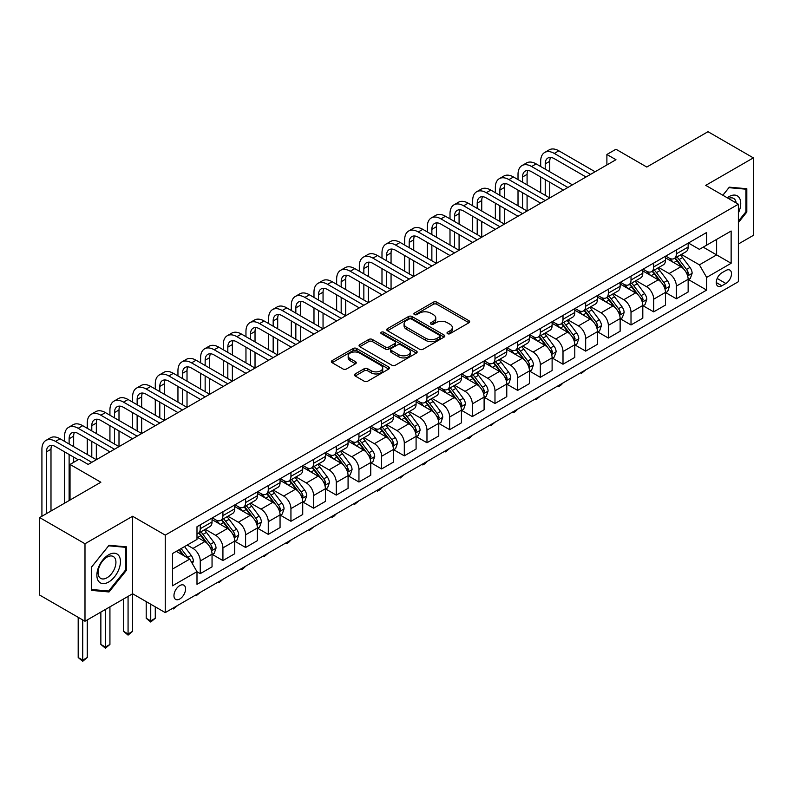 <?xml version="1.0" encoding="UTF-8"?>
<svg xmlns="http://www.w3.org/2000/svg" width="793" height="793" viewBox="0 0 793 793"><rect width="100%" height="100%" fill="white"/><g stroke="black" fill="none" stroke-linecap="round" stroke-linejoin="round"><path stroke-width="1.19" d="M447.52 333.675A1.764 1.021 0 0 0 450.008 333.675L468.921 322.751A2.518 1.457 0 0 0 469.664 321.73A2.518 1.457 0 0 0 468.921 320.699L436.884 302.192A2.518 1.457 0 0 0 433.315 302.192L414.402 313.116A1.764 1.021 0 0 0 413.887 313.84A1.764 1.021 0 0 0 414.402 314.553A1.764 1.021 0 0 0 416.9 314.553L419.348 313.146A8.059 4.649 0 0 1 430.738 313.146L433.404 314.682A8.059 4.649 0 0 1 435.763 317.973A8.059 4.649 0 0 1 433.404 321.264L430.956 322.672A1.764 1.021 0 0 0 430.44 323.395A1.764 1.021 0 0 0 430.956 324.119A1.764 1.021 0 0 0 433.454 324.119L435.902 322.701A8.059 4.649 0 0 1 447.292 322.701L449.968 324.248A8.059 4.649 0 0 1 452.327 327.529A8.059 4.649 0 0 1 449.968 330.82L447.52 332.237A1.764 1.021 0 0 0 447.004 332.951A1.764 1.021 0 0 0 447.52 333.675L447.52 332.237M179.763 598.993A8.208 4.738 120 0 0 185.126 591.756A8.208 4.738 120 0 0 183.867 585.184A8.208 4.738 120 0 0 179.763 585.591A8.208 4.738 120 0 0 174.401 592.817A8.208 4.738 120 0 0 175.659 599.399A8.208 4.738 120 0 0 179.763 598.993M355.165 373.939A2.518 1.457 0 0 0 354.431 374.97A2.518 1.457 0 0 0 355.165 375.991L364.156 381.185A2.518 1.457 0 0 0 367.714 381.185L388.719 369.062A2.518 1.457 0 0 0 389.462 368.031A2.518 1.457 0 0 0 388.719 367L356.681 348.504A2.518 1.457 0 0 0 353.113 348.504L332.108 360.627A2.518 1.457 0 0 0 331.375 361.658A2.518 1.457 0 0 0 332.108 362.688L342.972 368.953A2.518 1.457 0 0 0 346.531 368.953L355.522 363.769A2.518 1.457 0 0 0 356.255 362.738A2.518 1.457 0 0 0 355.522 361.707L350.139 358.595A6.731 3.886 0 0 1 348.167 355.849A6.731 3.886 0 0 1 352.32 352.261A6.731 3.886 0 0 1 359.655 353.103L380.759 365.276A6.731 3.886 0 0 1 382.732 368.031A6.731 3.886 0 0 1 378.568 371.62A6.731 3.886 0 0 1 371.233 370.777L367.714 368.745A2.518 1.457 0 0 0 364.156 368.745L355.165 373.939L355.165 375.991M738.382 244.006L753.35 235.372L753.35 157.876L708.01 131.697L646.791 167.045L615.963 149.243L606.893 154.476L615.963 159.71L88.172 464.43L79.102 459.197L70.032 464.43L70.032 500.036M84.99 543.75L84.99 621.246L132.6 593.759L132.6 516.263L84.99 543.75L39.65 517.571L100.86 482.233L70.032 464.43M132.6 516.263L165.251 535.116L738.382 204.217L738.382 281.703L165.251 612.602L165.251 535.116M753.35 157.876L705.74 185.364L738.382 204.217M419.517 349.217A2.518 1.457 0 0 0 423.085 349.217L444.09 337.094A2.518 1.457 0 0 0 444.823 336.063A2.518 1.457 0 0 0 444.09 335.033L412.043 316.536A2.518 1.457 0 0 0 408.484 316.536L387.48 328.659A2.518 1.457 0 0 0 386.736 329.69A2.518 1.457 0 0 0 387.48 330.721L419.517 349.217M382.038 334.051A1.764 1.021 0 0 1 383.822 334.299L383.822 332.208L416.404 351.021A2.518 1.457 0 0 1 417.148 352.042A2.518 1.457 0 0 1 416.404 353.073L395.4 365.206A2.518 1.457 0 0 1 391.841 365.206L359.794 346.7L359.794 344.648A2.518 1.457 0 0 0 359.051 345.679A2.518 1.457 0 0 0 359.794 346.7M359.794 344.648L368.785 339.454A2.518 1.457 0 0 1 372.343 339.454L385.339 346.957A2.518 1.457 0 0 0 388.897 346.957L394.864 343.518A2.518 1.457 0 0 0 395.598 342.487A2.518 1.457 0 0 0 394.864 341.456L381.334 333.645A1.764 1.021 0 0 1 380.818 332.931A1.764 1.021 0 0 1 381.909 331.989A1.764 1.021 0 0 1 383.822 332.208M84.99 621.246L39.65 595.067L39.65 517.571M725.873 270.502L721.878 272.802A7.95 4.589 120 0 0 716.684 279.81A7.95 4.589 120 0 0 717.903 286.184A7.95 4.589 120 0 0 721.878 285.787L725.873 283.488A7.95 4.589 120 0 0 731.067 276.479A7.95 4.589 120 0 0 729.847 270.106A7.95 4.589 120 0 0 725.873 270.502M688.423 243.015L699.396 249.349L706.642 245.156L706.642 232.488L196.991 526.74L196.991 539.409L172.507 553.544L172.507 585.799L196.991 571.664L196.991 584.332L706.642 290.079L706.642 277.411L699.396 264.842L681.356 254.434M706.642 245.156L731.136 231.021L731.136 263.276L706.642 277.411M128.069 596.376L128.069 633.964L132.6 631.347L132.6 593.759L165.251 612.602M606.893 154.476L606.893 164.944M703.203 247.148L716.624 254.9L716.624 239.397L731.136 231.021M699.396 264.842L716.624 254.9L731.136 263.276M172.507 569.047L189.735 559.095L176.314 551.343M196.991 571.763L200.252 573.646L200.252 560.978A10.259 5.928 -120 0 0 192.996 548.409L187.198 545.059M200.252 573.646L212.048 566.846L212.048 554.168A10.259 5.928 -120 0 0 204.792 541.609L196.991 537.109M212.316 554.436L222.922 560.562L222.922 547.894A10.259 5.928 -120 0 0 215.676 535.325L205.258 529.308M222.922 560.562L234.718 553.752L234.718 541.084A10.259 5.928 -120 0 0 227.462 528.515L212.048 519.613M234.986 541.341L245.602 547.467L245.602 534.799A10.259 5.928 -120 0 0 238.346 522.23L227.928 516.223M245.602 547.467L257.388 540.667L257.388 527.989A10.259 5.928 -120 0 0 250.132 515.43L234.718 506.529M257.656 528.257L268.272 534.383L268.272 521.715A10.259 5.928 -120 0 0 261.016 509.146L250.598 503.129M268.272 534.383L280.058 527.573L280.058 514.905A10.259 5.928 -120 0 0 272.802 502.336L257.388 493.434M280.335 515.163L290.942 521.288L290.942 508.62A10.259 5.928 -120 0 0 283.686 496.061L273.268 490.044M290.942 521.288L302.728 514.488L302.728 501.82A10.259 5.928 -120 0 0 295.472 489.251L280.058 480.35M303.005 502.078L313.612 508.204L313.612 495.536A10.259 5.928 -120 0 0 306.356 482.967L295.938 476.95M313.612 508.204L325.398 501.394L325.398 488.726A10.259 5.928 -120 0 0 318.152 476.157L302.728 467.255M325.675 488.984L336.282 495.11L336.282 482.441A10.259 5.928 -120 0 0 329.026 469.882L318.617 463.865M336.282 495.11L348.077 488.31L348.077 475.641A10.259 5.928 -120 0 0 340.821 463.072L325.398 454.171M348.345 475.899L358.951 482.025L358.951 469.357A10.259 5.928 -120 0 0 351.705 456.788L341.287 450.771M358.951 482.025L370.747 475.215L370.747 462.547A10.259 5.928 -120 0 0 363.491 449.978L348.077 441.077M371.015 462.815L381.631 468.931L381.631 456.262A10.259 5.928 -120 0 0 374.375 443.703L363.957 437.686M381.631 468.931L393.417 462.131L393.417 449.462A10.259 5.928 -120 0 0 386.161 436.893L370.747 427.992M393.685 449.72L404.301 455.846L404.301 443.178A10.259 5.928 -120 0 0 397.045 430.609L386.627 424.592M404.301 455.846L416.087 449.036L416.087 436.368A10.259 5.928 -120 0 0 408.831 423.799L393.417 414.908M416.365 436.636L426.971 442.762L426.971 430.084A10.259 5.928 -120 0 0 419.715 417.524L409.297 411.508M426.971 442.762L438.757 435.952L438.757 423.284A10.259 5.928 -120 0 0 431.501 410.715L416.087 401.813M439.035 423.541L449.641 429.667L449.641 416.999A10.259 5.928 -120 0 0 442.385 404.43L431.967 398.413M449.641 429.667L461.427 422.857L461.427 410.189A10.259 5.928 -120 0 0 454.181 397.62L438.757 388.729M461.704 410.457L472.311 416.583L472.311 403.905A10.259 5.928 -120 0 0 465.055 391.346L454.647 385.329M472.311 416.583L484.107 409.773L484.107 397.105A10.259 5.928 -120 0 0 476.851 384.536L461.427 375.634M484.374 397.362L494.981 403.488L494.981 390.82A10.259 5.928 -120 0 0 487.735 378.251L477.317 372.234M494.981 403.488L506.777 396.678L506.777 384.01A10.259 5.928 -120 0 0 499.521 371.451L484.107 362.55M507.044 384.278L517.66 390.404L517.66 377.726A10.259 5.928 -120 0 0 510.405 365.167L499.986 359.15M517.66 390.404L529.446 383.594L529.446 370.926A10.259 5.928 -120 0 0 522.19 358.357L506.777 349.455M529.714 371.183L540.33 377.309L540.33 364.641A10.259 5.928 -120 0 0 533.074 352.072L522.656 346.055M540.33 377.309L552.116 370.5L552.116 357.831A10.259 5.928 -120 0 0 544.86 345.272L529.446 336.371M552.394 358.099L563 364.225L563 351.547A10.259 5.928 -120 0 0 555.744 338.988L545.326 332.971M563 364.225L574.786 357.415L574.786 344.747A10.259 5.928 -120 0 0 567.53 332.178L552.116 323.276M575.064 345.005L585.67 351.13L585.67 338.462A10.259 5.928 -120 0 0 578.414 325.893L567.996 319.886M585.67 351.13L597.456 344.321L597.456 331.652A10.259 5.928 -120 0 0 590.21 319.093L574.786 310.192M597.734 331.92L608.34 338.046L608.34 325.368A10.259 5.928 -120 0 0 601.084 312.809L590.676 306.792M608.34 338.046L620.136 331.236L620.136 318.568A10.259 5.928 -120 0 0 612.88 305.999L597.456 297.097M620.404 318.826L631.01 324.952L631.01 312.283A10.259 5.928 -120 0 0 623.764 299.714L613.346 293.707M631.01 324.952L642.806 318.152L642.806 305.474A10.259 5.928 -120 0 0 635.55 292.914L620.136 284.013M643.073 305.741L653.69 311.867L653.69 299.189A10.259 5.928 -120 0 0 646.434 286.63L636.016 280.613M653.69 311.867L665.476 305.057L665.476 292.389A10.259 5.928 -120 0 0 658.22 279.82L642.806 270.919M665.743 292.647L676.36 298.773L676.36 286.104A10.259 5.928 -120 0 0 669.104 273.535L658.686 267.528M676.36 298.773L688.146 291.973L688.146 279.295A10.259 5.928 -120 0 0 680.89 266.735L665.476 257.834M665.743 256.099L669.104 258.042A10.259 5.928 -120 0 0 674.228 258.548A10.259 5.928 -120 0 0 676.36 253.849L676.36 249.973M643.073 269.194L646.434 271.127A10.259 5.928 -120 0 0 651.559 271.642A10.259 5.928 -120 0 0 653.69 266.944L653.69 263.068M620.404 282.278L623.764 284.221A10.259 5.928 -120 0 0 628.889 284.727A10.259 5.928 -120 0 0 631.01 280.028L631.01 276.152M597.734 295.373L601.084 297.306A10.259 5.928 -120 0 0 606.219 297.821A10.259 5.928 -120 0 0 608.34 293.123L608.34 289.247M575.064 308.457L578.414 310.4A10.259 5.928 -120 0 0 583.549 310.906A10.259 5.928 -120 0 0 585.67 306.207L585.67 302.331M552.394 321.552L555.744 323.485A10.259 5.928 -120 0 0 560.879 323.99A10.259 5.928 -120 0 0 563 319.301L563 315.426M529.714 334.636L533.074 336.579A10.259 5.928 -120 0 0 538.199 337.084A10.259 5.928 -120 0 0 540.33 332.386L540.33 328.51M507.044 347.731L510.405 349.663A10.259 5.928 -120 0 0 515.529 350.169A10.259 5.928 -120 0 0 517.66 345.48L517.66 341.605M484.374 360.815L487.735 362.758A10.259 5.928 -120 0 0 492.859 363.263A10.259 5.928 -120 0 0 494.981 358.565L494.981 354.689M461.704 373.909L465.055 375.842A10.259 5.928 -120 0 0 470.19 376.348A10.259 5.928 -120 0 0 472.311 371.659L472.311 367.783M439.035 386.994L442.385 388.937A10.259 5.928 -120 0 0 447.52 389.442A10.259 5.928 -120 0 0 449.641 384.744L449.641 380.868M416.365 400.088L419.715 402.021A10.259 5.928 -120 0 0 424.85 402.527A10.259 5.928 -120 0 0 426.971 397.838L426.971 393.962M393.685 413.173L397.045 415.116A10.259 5.928 -120 0 0 402.17 415.621A10.259 5.928 -120 0 0 404.301 410.923L404.301 407.047M371.015 426.267L374.375 428.2A10.259 5.928 -120 0 0 379.5 428.706A10.259 5.928 -120 0 0 381.631 424.017L381.631 420.141M348.345 439.352L351.705 441.295A10.259 5.928 -120 0 0 356.83 441.8A10.259 5.928 -120 0 0 358.951 437.102L358.951 433.226M325.675 452.446L329.026 454.379A10.259 5.928 -120 0 0 334.16 454.885A10.259 5.928 -120 0 0 336.282 450.186L336.282 446.32M303.005 465.531L306.356 467.474A10.259 5.928 -120 0 0 311.49 467.979A10.259 5.928 -120 0 0 313.612 463.281L313.612 459.405M280.335 478.625L283.686 480.558A10.259 5.928 -120 0 0 288.821 481.064A10.259 5.928 -120 0 0 290.942 476.365L290.942 472.499M257.656 491.71L261.016 493.652A10.259 5.928 -120 0 0 266.141 494.158A10.259 5.928 -120 0 0 268.272 489.459L268.272 485.584M234.986 504.804L238.346 506.737A10.259 5.928 -120 0 0 243.471 507.242A10.259 5.928 -120 0 0 245.602 502.544L245.602 498.678M212.316 517.888L215.676 519.821A10.259 5.928 -120 0 0 220.801 520.337A10.259 5.928 -120 0 0 222.922 515.638L222.922 511.763M688.423 279.562L706.642 290.079M674.228 258.548L686.024 251.738A10.259 5.928 -120 0 0 688.146 247.049L688.146 243.173M651.559 271.642L663.354 264.832A10.259 5.928 -120 0 0 665.476 260.134L665.476 256.258M628.889 284.727L640.675 277.917A10.259 5.928 -120 0 0 642.806 273.228L642.806 269.352M606.219 297.821L618.005 291.011A10.259 5.928 -120 0 0 620.136 286.313L620.136 282.437M583.549 310.906L595.335 304.096A10.259 5.928 -120 0 0 597.456 299.407L597.456 295.531M560.879 323.99L572.665 317.19A10.259 5.928 -120 0 0 574.786 312.492L574.786 308.616M538.199 337.084L549.995 330.275A10.259 5.928 -120 0 0 552.116 325.576L552.116 321.71M515.529 350.169L527.325 343.369A10.259 5.928 -120 0 0 529.446 338.67L529.446 334.795M492.859 363.263L504.645 356.454A10.259 5.928 -120 0 0 506.777 351.755L506.777 347.889M470.19 376.348L481.975 369.548A10.259 5.928 -120 0 0 484.107 364.849L484.107 360.974M447.52 389.442L459.306 382.632A10.259 5.928 -120 0 0 461.427 377.934L461.427 374.068M424.85 402.527L436.636 395.727A10.259 5.928 -120 0 0 438.757 391.028L438.757 387.153M402.17 415.621L413.966 408.811A10.259 5.928 -120 0 0 416.087 404.113L416.087 400.247M379.5 428.706L391.296 421.906A10.259 5.928 -120 0 0 393.417 417.207L393.417 413.331M356.83 441.8L368.616 434.99A10.259 5.928 -120 0 0 370.747 430.292L370.747 426.416M334.16 454.885L345.946 448.085A10.259 5.928 -120 0 0 348.077 443.386L348.077 439.51M311.49 467.979L323.276 461.169A10.259 5.928 -120 0 0 325.398 456.471L325.398 452.595M288.821 481.064L300.606 474.264A10.259 5.928 -120 0 0 302.728 469.565L302.728 465.689M266.141 494.158L277.937 487.348A10.259 5.928 -120 0 0 280.058 482.65L280.058 478.774M243.471 507.242L255.267 500.442A10.259 5.928 -120 0 0 257.388 495.744L257.388 491.868M220.801 520.337L232.587 513.527A10.259 5.928 -120 0 0 234.718 508.828L234.718 504.953M196.991 533.838A10.259 5.928 -120 0 0 198.131 533.421L209.917 526.621A10.259 5.928 -120 0 0 212.048 521.923L212.048 518.047M198.131 533.421A10.259 5.928 -120 0 0 200.252 528.723L200.252 524.857M189.735 559.095L196.991 571.664M738.382 222.555L746.818 212.068L746.818 188.724L729.322 187.168L722.829 195.237M91.522 590.398L109.028 591.965L126.523 570.187L126.523 546.853L109.028 545.287L91.522 567.064L91.522 590.398M745.916 211.543L746.818 212.068M125.621 569.661L126.523 570.187M107.174 590.894L109.028 591.965M448.223 333.922L449.968 332.911A8.059 4.649 0 0 0 452.327 329.63L452.327 327.529M435.763 317.973L435.763 320.065A8.059 4.649 0 0 1 433.404 323.356L431.66 324.367M468.921 320.699L468.921 322.751L436.884 304.294A2.518 1.457 0 0 0 433.315 304.294L415.106 314.801M444.06 337.114L412.043 318.627A2.518 1.457 0 0 0 408.484 318.627L387.509 330.74M439.639 336.787A1.764 1.021 0 0 0 440.155 336.063A1.764 1.021 0 0 0 439.639 335.34L411.508 319.103A1.764 1.021 0 0 0 409.019 319.103L406.432 320.59A8.059 4.649 0 0 0 404.073 323.881A8.059 4.649 0 0 0 406.432 327.172L425.663 338.274A8.059 4.649 0 0 0 437.062 338.274L439.639 336.787L439.639 338.879A1.764 1.021 0 0 0 440.155 338.155L440.155 336.063M404.073 323.881L404.073 325.982A8.059 4.649 0 0 0 406.432 329.264L406.432 327.172M439.639 338.879L437.062 340.366A8.059 4.649 0 0 1 425.663 340.366L406.432 329.264M359.824 346.719L368.785 341.545L368.785 339.454M395.598 342.487L395.598 344.578A2.518 1.457 0 0 1 394.864 345.609L388.897 349.049A2.518 1.457 0 0 1 385.339 349.049L372.343 341.545A2.518 1.457 0 0 0 368.785 341.545M383.822 334.299L416.375 353.093M398.829 354.749A6.731 3.886 0 0 0 406.165 355.591A6.731 3.886 0 0 0 410.318 351.993A6.731 3.886 0 0 0 408.345 349.247L400.921 344.955A2.518 1.457 0 0 0 397.352 344.955L391.395 348.395A2.518 1.457 0 0 0 390.652 349.426A2.518 1.457 0 0 0 391.395 350.456L398.829 354.749L398.829 356.84A6.731 3.886 0 0 0 406.165 357.683A6.731 3.886 0 0 0 410.318 354.094L410.318 351.993M390.652 349.426L390.652 351.517A2.518 1.457 0 0 0 391.395 352.548L391.395 350.456M398.829 356.84L391.395 352.548M382.732 368.031L382.732 370.123A6.731 3.886 0 0 1 378.568 373.721A6.731 3.886 0 0 1 371.233 372.869L367.714 370.846A2.518 1.457 0 0 0 364.156 370.846L355.195 376.011M348.167 355.849L348.167 357.94A6.731 3.886 0 0 0 350.139 360.696L350.139 358.595M355.482 363.779L350.139 360.696M388.689 369.072L356.681 350.595A2.518 1.457 0 0 0 353.113 350.595L332.138 362.708L332.108 360.627M688.146 279.721L690.326 278.462L692.14 273.228A6.8 3.925 -120 0 0 689.969 267.439L682.555 257.547A19.627 11.33 -120 0 0 680.414 254.979M673.049 262.205A19.627 11.33 -120 0 0 669.024 257.993M687.531 275.558L688.463 273.516A6.8 3.925 -120 0 0 686.52 269.422L679.105 259.529A19.627 11.33 -120 0 0 676.964 256.972M675.14 258.022A16.286 9.407 60 0 1 677.817 261.066L684.091 269.432M674.793 258.221A19.627 11.33 60 0 1 676.935 260.788L681.861 267.37M585.789 369.806L581.497 373.334L580.595 372.809M581.497 372.284L581.497 373.334M540.687 166.52L540.687 161.286A19.24 11.102 60 0 1 544.672 152.474L549.212 149.857A19.24 11.102 60 0 1 558.827 150.809L595.107 171.754M544.672 152.474A19.24 11.102 60 0 1 554.297 153.426L590.567 174.371M586.037 176.988L554.297 158.669A12.827 7.405 -120 0 0 547.884 158.035A12.827 7.405 -120 0 0 545.227 163.903L545.227 169.137M550.56 157.44A12.827 7.405 -120 0 0 549.757 161.286L549.757 171.754M545.227 179.605L545.227 195.316M549.757 182.231L549.757 197.933L513.487 176.988L508.947 179.605L545.227 200.55M540.687 192.699L540.687 176.988M665.476 292.805L667.656 291.546L669.461 286.313A6.8 3.925 -120 0 0 667.3 280.524L659.885 270.631A19.627 11.33 -120 0 0 657.744 268.064M650.369 275.29A19.627 11.33 -120 0 0 646.354 271.087M664.851 288.642L665.793 286.6A6.8 3.925 -120 0 0 663.85 282.516L656.435 272.623A19.627 11.33 -120 0 0 654.294 270.056M652.47 271.117A16.286 9.407 60 0 1 655.147 274.15L661.421 282.526M652.124 271.315A19.627 11.33 60 0 1 654.265 273.882L659.191 280.454M563.119 382.9L560.641 385.378L558.827 386.419L557.915 385.894M558.827 385.378L558.827 386.419M642.806 305.9L644.977 304.641L646.791 299.407A6.8 3.925 -120 0 0 644.62 293.618L637.215 283.725A19.627 11.33 -120 0 0 635.074 281.158M627.699 288.384A19.627 11.33 -120 0 0 623.685 284.172M642.181 301.736L643.123 299.695A6.8 3.925 -120 0 0 641.18 295.601L633.766 285.708A19.627 11.33 -120 0 0 631.625 283.151M629.801 284.201A16.286 9.407 60 0 1 632.477 287.244L638.742 295.611M629.454 284.4A19.627 11.33 60 0 1 631.595 286.967L636.521 293.549M540.449 395.985L536.157 399.513L535.245 398.988M536.157 398.463L536.157 399.513M620.136 318.984L622.307 317.725L624.121 312.492A6.8 3.925 -120 0 0 621.95 306.703L614.545 296.81A19.627 11.33 -120 0 0 612.404 294.243M605.029 301.469A19.627 11.33 -120 0 0 601.015 297.266M619.511 314.821L620.453 312.779A6.8 3.925 -120 0 0 618.51 308.695L611.096 298.802A19.627 11.33 -120 0 0 608.955 296.235M607.131 297.286A16.286 9.407 60 0 1 609.797 300.329L616.072 308.705M606.774 297.494A19.627 11.33 60 0 1 608.915 300.061L613.841 306.633M517.779 409.079L515.301 411.557L513.487 412.598L512.575 412.073M513.487 411.557L513.487 412.598M518.017 179.605L518.017 174.371A19.24 11.102 60 0 1 522.002 165.568L526.542 162.952A19.24 11.102 60 0 1 536.157 163.903L572.427 184.848M522.002 165.568A19.24 11.102 60 0 1 531.627 166.52L567.897 187.465M563.367 190.082L531.627 171.754A12.827 7.405 -120 0 0 525.214 171.119A12.827 7.405 -120 0 0 522.557 176.988L522.557 182.231M527.89 170.525A12.827 7.405 -120 0 0 527.087 174.371L527.087 184.848M522.557 192.699L522.557 208.41M527.087 195.316L527.087 211.027L490.817 190.082L486.278 192.699L522.557 213.644M518.017 205.783L518.017 190.082M540.687 203.167L508.947 184.848A12.827 7.405 -120 0 0 502.534 184.214A12.827 7.405 -120 0 0 499.877 190.082L499.877 195.316M505.22 183.619A12.827 7.405 -120 0 0 504.417 187.465L504.417 197.933M499.877 205.783L499.877 221.495M504.417 208.41L504.417 224.112L468.138 203.167L463.608 205.783L499.877 226.729M495.347 218.878L495.347 203.167M495.347 192.699L495.347 187.465A19.24 11.102 60 0 1 499.332 178.653A19.24 11.102 60 0 1 508.947 179.605M499.332 178.653L503.862 176.036A19.24 11.102 60 0 1 513.487 176.988M518.017 216.261L486.278 197.933A12.827 7.405 -120 0 0 479.864 197.298A12.827 7.405 -120 0 0 477.208 203.167L477.208 208.41M482.55 196.704A12.827 7.405 -120 0 0 481.748 200.55L481.748 211.027M477.208 218.878L477.208 234.579M481.748 221.495L481.748 237.206L445.468 216.261L440.938 218.878L477.208 239.823M472.678 231.962L472.678 216.261M472.678 205.783L472.678 200.55A19.24 11.102 60 0 1 476.662 191.747A19.24 11.102 60 0 1 486.278 192.699M476.662 191.747L481.192 189.131A19.24 11.102 60 0 1 490.817 190.082M597.456 332.079L599.637 330.82L601.451 325.576A6.8 3.925 -120 0 0 599.28 319.797L591.865 309.904A19.627 11.33 -120 0 0 589.724 307.337M582.359 314.563A19.627 11.33 -120 0 0 578.345 310.35M596.842 327.915L597.783 325.873A6.8 3.925 -120 0 0 595.83 321.78L588.426 311.887A19.627 11.33 -120 0 0 586.285 309.329M584.461 310.38A16.286 9.407 60 0 1 587.127 313.423L593.402 321.789M584.104 310.578A19.627 11.33 60 0 1 586.245 313.146L591.172 319.728M495.11 422.163L490.817 425.692L489.905 425.167M490.817 424.642L490.817 425.692M495.347 229.346L463.608 211.027A12.827 7.405 -120 0 0 457.194 210.393A12.827 7.405 -120 0 0 454.538 216.261L454.538 221.495M459.881 209.798A12.827 7.405 -120 0 0 459.078 213.644L459.078 224.112M454.538 231.962L454.538 247.674M459.078 234.579L459.078 250.291L422.798 229.346L418.268 231.962L454.538 252.908M450.008 245.057L450.008 229.346M450.008 218.878L450.008 213.644A19.24 11.102 60 0 1 453.993 204.832A19.24 11.102 60 0 1 463.608 205.783M453.993 204.832L458.523 202.215A19.24 11.102 60 0 1 468.138 203.167M738.382 213.01A16.673 9.625 120 0 0 739.165 197.586A16.673 9.625 120 0 0 727.26 197.794M736.162 202.929A12.619 7.286 120 0 0 735.032 199.717A12.619 7.286 120 0 0 733.614 198.409A12.619 7.286 120 0 0 728.42 198.468M728.916 187.663L745.916 189.19L745.916 211.81L738.382 221.168M744.786 188.546L745.916 189.19M722.869 195.256L728.955 187.683M108.661 554.803A16.673 9.625 120 0 0 96.875 575.222A16.673 9.625 120 0 0 108.661 582.022A16.673 9.625 120 0 0 120.447 561.603A16.673 9.625 120 0 0 108.661 554.803M107.005 557.152A12.619 7.286 120 0 0 98.758 568.274A12.619 7.286 120 0 0 100.701 578.394A12.619 7.286 120 0 0 107.005 577.77A12.619 7.286 120 0 0 115.253 566.638A12.619 7.286 120 0 0 113.32 556.527A12.619 7.286 120 0 0 107.005 557.152M125.621 569.929L108.661 591.023L91.701 589.506L91.701 566.896L108.661 545.802L125.621 547.319L125.621 569.929M124.501 546.664L125.621 547.319M574.786 345.163L576.967 343.904L578.781 338.67A6.8 3.925 -120 0 0 576.61 332.882L569.196 322.989A19.627 11.33 -120 0 0 567.054 320.422M559.689 327.648A19.627 11.33 -120 0 0 555.675 323.445M574.172 341L575.113 338.958A6.8 3.925 -120 0 0 573.161 334.874L565.756 324.981A19.627 11.33 -120 0 0 563.615 322.414M561.781 323.465A16.286 9.407 60 0 1 564.457 326.508L570.732 334.884M561.434 323.673A19.627 11.33 60 0 1 563.575 326.24L568.502 332.812M472.43 435.258L469.952 437.736L468.138 438.777L467.236 438.251M468.138 437.726L468.138 438.777M472.678 242.44L440.938 224.112A12.827 7.405 -120 0 0 434.524 223.477A12.827 7.405 -120 0 0 431.868 229.346L431.868 234.579M437.201 222.883A12.827 7.405 -120 0 0 436.398 226.729L436.398 237.206M431.868 245.057L431.868 260.758M436.398 247.674L436.398 263.385L400.128 242.44L395.598 245.057L431.868 266.002M427.338 258.141L427.338 242.44M427.338 231.962L427.338 226.729A19.24 11.102 60 0 1 431.313 217.926A19.24 11.102 60 0 1 440.938 218.878M431.313 217.926L435.853 215.309A19.24 11.102 60 0 1 445.468 216.261M552.116 358.248L554.297 356.999L556.111 351.755A6.8 3.925 -120 0 0 553.94 345.976L546.526 336.083A19.627 11.33 -120 0 0 544.385 333.516M537.02 340.732A19.627 11.33 -120 0 0 532.995 336.529M551.502 354.084L552.434 352.052A6.8 3.925 -120 0 0 550.491 347.958L543.076 338.066A19.627 11.33 -120 0 0 540.935 335.508M539.111 336.559A16.286 9.407 60 0 1 541.788 339.602L548.062 347.968M538.764 336.757A19.627 11.33 60 0 1 540.905 339.325L545.832 345.907M449.76 448.342L445.468 451.871L444.566 451.346M445.468 450.82L445.468 451.871M450.008 255.524L418.268 237.206A12.827 7.405 -120 0 0 411.854 236.572A12.827 7.405 -120 0 0 409.198 242.44L409.198 247.674M414.531 235.977A12.827 7.405 -120 0 0 413.728 239.823L413.728 250.291M409.198 258.141L409.198 273.853M413.728 260.758L413.728 276.47L377.458 255.524L372.918 258.141L409.198 279.086M404.658 271.236L404.658 255.524M404.658 245.057L404.658 239.823A19.24 11.102 60 0 1 408.643 231.011A19.24 11.102 60 0 1 418.268 231.962M408.643 231.011L413.183 228.394A19.24 11.102 60 0 1 422.798 229.346M529.446 371.342L531.627 370.083L533.431 364.849A6.8 3.925 -120 0 0 531.27 359.06L523.856 349.168A19.627 11.33 -120 0 0 521.715 346.6M514.34 353.827A19.627 11.33 -120 0 0 510.325 349.624M528.822 367.179L529.764 365.137A6.8 3.925 -120 0 0 527.821 361.053L520.406 351.16A19.627 11.33 -120 0 0 518.265 348.593M516.441 349.644A16.286 9.407 60 0 1 519.118 352.687L525.392 361.063M516.094 349.852A19.627 11.33 60 0 1 518.235 352.419L523.162 358.991M427.09 461.427L424.612 463.915L422.798 464.956L421.886 464.43M422.798 463.905L422.798 464.956M427.338 268.619L395.598 250.291A12.827 7.405 -120 0 0 389.185 249.656A12.827 7.405 -120 0 0 386.528 255.524L386.528 260.758M391.861 249.061A12.827 7.405 -120 0 0 391.058 252.908L391.058 263.385M386.528 271.236L386.528 286.937M391.058 273.853L391.058 289.554L354.788 268.619L350.248 271.236L386.528 292.181M381.988 284.32L381.988 268.619M381.988 258.141L381.988 252.908A19.24 11.102 60 0 1 385.973 244.105A19.24 11.102 60 0 1 395.598 245.057M385.973 244.105L390.513 241.488A19.24 11.102 60 0 1 400.128 242.44M506.777 384.427L508.947 383.178L510.761 377.934A6.8 3.925 -120 0 0 508.591 372.155L501.186 362.262A19.627 11.33 -120 0 0 499.045 359.695M491.67 366.911A19.627 11.33 -120 0 0 487.655 362.708M506.152 380.263L507.094 378.231A6.8 3.925 -120 0 0 505.151 374.137L497.736 364.245A19.627 11.33 -120 0 0 495.595 361.687M493.771 362.738A16.286 9.407 60 0 1 496.448 365.781L502.712 374.147M493.424 362.936A19.627 11.33 60 0 1 495.566 365.504L500.492 372.076M404.42 474.521L400.128 478.05L399.216 477.525M400.128 476.999L400.128 478.05M404.658 281.703L372.918 263.385A12.827 7.405 -120 0 0 366.505 262.741A12.827 7.405 -120 0 0 363.848 268.619L363.848 273.853M369.191 262.156A12.827 7.405 -120 0 0 368.388 266.002L368.388 276.47M363.848 284.32L363.848 300.032M368.388 286.937L368.388 302.648L332.108 281.703L327.578 284.32L363.848 305.265M359.318 297.415L359.318 281.703M359.318 271.236L359.318 266.002A19.24 11.102 60 0 1 363.303 257.19A19.24 11.102 60 0 1 372.918 258.141M363.303 257.19L367.833 254.573A19.24 11.102 60 0 1 377.458 255.524M484.107 397.521L486.278 396.262L488.091 391.028A6.8 3.925 -120 0 0 485.921 385.239L478.516 375.347A19.627 11.33 -120 0 0 476.375 372.779M469 380.006A19.627 11.33 -120 0 0 464.985 375.803M483.482 393.358L484.424 391.316A6.8 3.925 -120 0 0 482.481 387.232L475.066 377.339A19.627 11.33 -120 0 0 472.925 374.772M471.101 375.823A16.286 9.407 60 0 1 473.768 378.866L480.043 387.242M470.745 376.031A19.627 11.33 60 0 1 472.886 378.588L477.812 385.17M381.75 487.606L379.272 490.094L377.458 491.135L376.546 490.609M377.458 490.084L377.458 491.135M381.988 294.798L350.248 276.47A12.827 7.405 -120 0 0 343.835 275.835A12.827 7.405 -120 0 0 341.178 281.703L341.178 286.937M346.521 275.24A12.827 7.405 -120 0 0 345.718 279.086L345.718 289.564M341.178 297.415L341.178 313.116M345.718 300.032L345.718 315.733L309.439 294.798L304.909 297.415L341.178 318.36M336.648 310.499L336.648 294.798M336.648 284.32L336.648 279.086A19.24 11.102 60 0 1 340.633 270.284A19.24 11.102 60 0 1 350.248 271.236M340.633 270.284L345.163 267.667A19.24 11.102 60 0 1 354.788 268.619M461.427 410.605L463.608 409.357L465.422 404.113A6.8 3.925 -120 0 0 463.251 398.324L455.836 388.431A19.627 11.33 -120 0 0 453.695 385.874M446.33 393.09A19.627 11.33 -120 0 0 442.316 388.887M460.812 406.442L461.754 404.41A6.8 3.925 -120 0 0 459.801 400.316L452.397 390.424A19.627 11.33 -120 0 0 450.255 387.866M448.432 388.917A16.286 9.407 60 0 1 451.098 391.96L457.373 400.326M448.075 389.115A19.627 11.33 60 0 1 450.216 391.683L455.142 398.255M359.08 500.7L354.788 504.229L353.876 503.704M354.788 503.178L354.788 504.229M359.318 307.882L327.578 289.564A12.827 7.405 -120 0 0 321.165 288.92A12.827 7.405 -120 0 0 318.508 294.798L318.508 300.032M323.851 288.335A12.827 7.405 -120 0 0 323.048 292.181L323.048 302.648M318.508 310.499L318.508 326.21M323.048 313.116L323.048 328.827L286.769 307.882L282.239 310.499L318.508 331.444M313.978 323.594L313.978 307.882M313.978 297.415L313.978 292.181A19.24 11.102 60 0 1 317.963 283.369A19.24 11.102 60 0 1 327.578 284.32M317.963 283.369L322.493 280.752A19.24 11.102 60 0 1 332.108 281.703M438.757 423.7L440.938 422.441L442.752 417.207A6.8 3.925 -120 0 0 440.581 411.418L433.166 401.526A19.627 11.33 -120 0 0 431.025 398.958M423.66 406.185A19.627 11.33 -120 0 0 419.646 401.982M438.142 419.537L439.084 417.495A6.8 3.925 -120 0 0 437.131 413.411L429.727 403.518A19.627 11.33 -120 0 0 427.586 400.951M425.752 402.001A16.286 9.407 60 0 1 428.428 405.045L434.703 413.421M425.405 402.21A19.627 11.33 60 0 1 427.546 404.767L432.472 411.349M336.401 513.785L333.922 516.273L332.108 517.314L331.206 516.788M332.108 516.263L332.108 517.314M336.648 320.977L304.909 302.648A12.827 7.405 -120 0 0 298.495 302.014A12.827 7.405 -120 0 0 295.839 307.882L295.839 313.116M301.171 301.419A12.827 7.405 -120 0 0 300.369 305.265L300.369 315.733M295.839 323.594L295.839 339.295M300.369 326.21L300.369 341.912L264.099 320.977L259.569 323.594L295.839 344.539M291.309 336.678L291.309 320.977M291.309 310.499L291.309 305.265A19.24 11.102 60 0 1 295.283 296.463A19.24 11.102 60 0 1 304.909 297.415M295.283 296.463L299.823 293.846A19.24 11.102 60 0 1 309.439 294.798M416.087 436.784L418.268 435.535L420.082 430.292A6.8 3.925 -120 0 0 417.911 424.503L410.496 414.61A19.627 11.33 -120 0 0 408.355 412.053M400.99 419.269A19.627 11.33 -120 0 0 396.966 415.066M415.473 432.621L416.404 430.589A6.8 3.925 -120 0 0 414.461 426.495L407.047 416.603A19.627 11.33 -120 0 0 404.906 414.035M403.082 415.096A16.286 9.407 60 0 1 405.758 418.129L412.033 426.505M402.735 415.294A19.627 11.33 60 0 1 404.876 417.861L409.803 424.433M313.731 526.879L309.439 530.408L308.536 529.883M309.439 529.357L309.439 530.408M313.978 334.061L282.239 315.733A12.827 7.405 -120 0 0 275.825 315.099A12.827 7.405 -120 0 0 273.169 320.977L273.169 326.21M278.502 314.514A12.827 7.405 -120 0 0 277.699 318.36L277.699 328.827M273.169 336.678L273.169 352.389M277.699 339.295L277.699 355.006L241.429 334.061L236.889 336.678L273.169 357.623M268.629 349.772L268.629 334.061M268.629 323.594L268.629 318.36A19.24 11.102 60 0 1 272.614 309.548A19.24 11.102 60 0 1 282.239 310.499M272.614 309.548L277.154 306.931A19.24 11.102 60 0 1 286.769 307.882M393.417 449.879L395.598 448.62L397.402 443.386A6.8 3.925 -120 0 0 395.241 437.597L387.827 427.705A19.627 11.33 -120 0 0 385.685 425.137M378.311 432.363A19.627 11.33 -120 0 0 374.296 428.161M392.793 445.716L393.734 443.674A6.8 3.925 -120 0 0 391.792 439.59L384.377 429.697A19.627 11.33 -120 0 0 382.236 427.13M380.412 428.18A16.286 9.407 60 0 1 383.088 431.223L389.363 439.6M380.065 428.389A19.627 11.33 60 0 1 382.206 430.946L387.133 437.528M291.061 539.964L288.583 542.452L286.769 543.492L285.857 542.967M286.769 542.442L286.769 543.492M291.309 347.156L259.569 328.827A12.827 7.405 -120 0 0 253.155 328.193A12.827 7.405 -120 0 0 250.499 334.061L250.499 339.295M255.832 327.598A12.827 7.405 -120 0 0 255.029 331.444L255.029 341.912M250.499 349.772L250.499 365.474M255.029 352.389L255.029 368.091L218.759 347.156L214.219 349.772L250.499 370.708M245.959 362.857L245.959 347.156M245.959 336.678L245.959 331.444A19.24 11.102 60 0 1 249.944 322.642A19.24 11.102 60 0 1 259.569 323.594M249.944 322.642L254.484 320.025A19.24 11.102 60 0 1 264.099 320.977M370.747 462.963L372.918 461.714L374.732 456.471A6.8 3.925 -120 0 0 372.561 450.682L365.157 440.789A19.627 11.33 -120 0 0 363.016 438.232M355.641 445.448A19.627 11.33 -120 0 0 351.626 441.245M370.123 458.8L371.065 456.768A6.8 3.925 -120 0 0 369.122 452.674L361.707 442.781A19.627 11.33 -120 0 0 359.566 440.214M357.742 441.275A16.286 9.407 60 0 1 360.418 444.308L366.683 452.684M357.395 441.473A19.627 11.33 60 0 1 359.536 444.04L364.463 450.612M268.391 553.058L264.099 556.587L263.187 556.062M264.099 555.536L264.099 556.587M268.629 360.24L236.889 341.912A12.827 7.405 -120 0 0 230.476 341.277A12.827 7.405 -120 0 0 227.819 347.156L227.819 352.389M233.162 340.693A12.827 7.405 -120 0 0 232.359 344.539L232.359 355.006M227.819 362.857L227.819 378.568M232.359 365.474L232.359 381.185L196.079 360.24L191.549 362.857L227.819 383.802M223.289 375.951L223.289 360.24M223.289 349.772L223.289 344.539A19.24 11.102 60 0 1 227.274 335.726A19.24 11.102 60 0 1 236.889 336.678M227.274 335.726L231.804 333.11A19.24 11.102 60 0 1 241.429 334.061M348.077 476.058L350.248 474.799L352.062 469.565A6.8 3.925 -120 0 0 349.891 463.776L342.487 453.883A19.627 11.33 -120 0 0 340.346 451.316M332.971 458.542A19.627 11.33 -120 0 0 328.956 454.339M347.453 471.894L348.395 469.852A6.8 3.925 -120 0 0 346.452 465.769L339.037 455.876A19.627 11.33 -120 0 0 336.896 453.309M335.072 454.359A16.286 9.407 60 0 1 337.739 457.402L344.013 465.778M334.715 454.567A19.627 11.33 60 0 1 336.856 457.125L341.783 463.707M245.721 566.143L243.243 568.631L241.429 569.671L240.517 569.146M241.429 568.621L241.429 569.671M245.959 373.334L214.219 355.006A12.827 7.405 -120 0 0 207.806 354.372A12.827 7.405 -120 0 0 205.149 360.24L205.149 365.474M210.492 353.777A12.827 7.405 -120 0 0 209.689 357.623L209.689 368.091M205.149 375.951L205.149 391.653M209.689 378.568L209.689 394.27L173.409 373.334L168.879 375.951L205.149 396.887M200.619 389.036L200.619 373.334M200.619 362.857L200.619 357.623A19.24 11.102 60 0 1 204.604 348.821A19.24 11.102 60 0 1 214.219 349.772M204.604 348.821L209.134 346.204A19.24 11.102 60 0 1 218.759 347.156M325.398 489.142L327.578 487.893L329.392 482.65A6.8 3.925 -120 0 0 327.222 476.861L319.807 466.968A19.627 11.33 -120 0 0 317.666 464.411M310.301 471.627A19.627 11.33 -120 0 0 306.286 467.424M324.783 484.979L325.725 482.947A6.8 3.925 -120 0 0 323.772 478.853L316.367 468.96A19.627 11.33 -120 0 0 314.226 466.393M312.402 467.454A16.286 9.407 60 0 1 315.069 470.487L321.343 478.863M312.046 467.652A19.627 11.33 60 0 1 314.187 470.219L319.113 476.791M223.051 579.237L218.759 582.766L217.847 582.24M218.759 581.715L218.759 582.766M223.289 386.419L191.549 368.091A12.827 7.405 -120 0 0 185.136 367.456A12.827 7.405 -120 0 0 182.479 373.334L182.479 378.568M187.822 366.872A12.827 7.405 -120 0 0 187.019 370.718L187.019 381.185M182.479 389.036L182.479 404.747M187.019 391.653L187.019 407.364L150.739 386.419L146.209 389.036L182.479 409.981M177.949 402.13L177.949 386.419M177.949 375.951L177.949 370.718A19.24 11.102 60 0 1 181.934 361.905A19.24 11.102 60 0 1 191.549 362.857M181.934 361.905L186.464 359.288A19.24 11.102 60 0 1 196.079 360.24M302.728 502.237L304.909 500.978L306.722 495.744A6.8 3.925 -120 0 0 304.552 489.955L297.137 480.062A19.627 11.33 -120 0 0 294.996 477.495M287.631 484.721A19.627 11.33 -120 0 0 283.616 480.518M302.113 498.073L303.055 496.031A6.8 3.925 -120 0 0 301.102 491.947L293.697 482.055A19.627 11.33 -120 0 0 291.556 479.487M289.723 480.538A16.286 9.407 60 0 1 292.399 483.581L298.674 491.947M289.376 480.746A19.627 11.33 60 0 1 291.517 483.304L296.443 489.886M200.371 592.321L196.079 595.85L195.177 595.325M196.079 594.8L196.079 595.85M200.619 399.513L168.879 381.185A12.827 7.405 -120 0 0 162.466 380.551A12.827 7.405 -120 0 0 159.809 386.419L159.809 391.653M165.142 379.956A12.827 7.405 -120 0 0 164.339 383.802L164.339 394.27M159.809 402.13L159.809 417.832M164.339 404.747L164.339 420.449L128.069 399.513L123.539 402.13L159.809 423.065M155.279 415.215L155.279 399.513M155.279 389.036L155.279 383.802A19.24 11.102 60 0 1 159.254 375A19.24 11.102 60 0 1 168.879 375.951M159.254 375L163.794 372.373A19.24 11.102 60 0 1 173.409 373.334M280.058 515.321L282.239 514.072L284.053 508.828A6.8 3.925 -120 0 0 281.882 503.04L274.467 493.147A19.627 11.33 -120 0 0 272.326 490.589M264.961 497.806A19.627 11.33 -120 0 0 260.937 493.603M279.443 511.158L280.375 509.126A6.8 3.925 -120 0 0 278.432 505.032L271.018 495.139A19.627 11.33 -120 0 0 268.877 492.572M267.053 493.633A16.286 9.407 60 0 1 269.729 496.666L276.004 505.042M266.706 493.831A19.627 11.33 60 0 1 268.847 496.398L273.773 502.97M177.701 605.416L173.409 608.945L172.507 608.419M173.409 607.894L173.409 608.945M177.949 412.598L146.209 394.27A12.827 7.405 -120 0 0 139.796 393.635A12.827 7.405 -120 0 0 137.139 399.513L137.139 404.747M142.472 393.05A12.827 7.405 -120 0 0 141.669 396.887L141.669 407.364M137.139 415.215L137.139 430.926M141.669 417.832L141.669 433.543L105.4 412.598L100.86 415.215L137.139 436.16M132.6 428.309L132.6 412.598M132.6 402.13L132.6 396.887A19.24 11.102 60 0 1 136.584 388.084A19.24 11.102 60 0 1 146.209 389.036M136.584 388.084L141.124 385.467A19.24 11.102 60 0 1 150.739 386.419M257.388 528.416L259.569 527.157L261.373 521.923A6.8 3.925 -120 0 0 259.212 516.134L251.797 506.241A19.627 11.33 -120 0 0 249.656 503.674M242.281 510.9A19.627 11.33 -120 0 0 238.267 506.697M256.763 524.252L257.705 522.21A6.8 3.925 -120 0 0 255.762 518.126L248.348 508.234A19.627 11.33 -120 0 0 246.207 505.666M244.383 506.717A16.286 9.407 60 0 1 247.059 509.76L253.334 518.126M244.036 506.925A19.627 11.33 60 0 1 246.177 509.483L251.103 516.065M150.739 604.226L150.739 620.879L155.279 618.262L155.279 606.843M155.279 618.262L150.739 622.029L146.209 618.262L146.209 601.609M146.209 618.262L150.739 620.879L150.739 622.029M155.279 425.692L123.539 407.364A12.827 7.405 -120 0 0 117.126 406.73A12.827 7.405 -120 0 0 114.47 412.598L114.47 417.832M119.802 406.135A12.827 7.405 -120 0 0 119 409.981L119 420.449M114.47 428.309L114.47 444.011M119 430.926L119 446.628L82.73 425.692L78.19 428.309L114.47 449.244M109.93 441.394L109.93 425.692M109.93 415.215L109.93 409.981A19.24 11.102 60 0 1 113.914 401.179A19.24 11.102 60 0 1 123.539 402.13M113.914 401.179L118.454 398.552A19.24 11.102 60 0 1 128.069 399.513M234.718 541.5L236.889 540.241L238.703 535.007A6.8 3.925 -120 0 0 236.532 529.218L229.127 519.326A19.627 11.33 -120 0 0 226.986 516.768M219.611 523.985A19.627 11.33 -120 0 0 215.597 519.782M234.094 537.337L235.035 535.295A6.8 3.925 -120 0 0 233.092 531.211L225.678 521.318A19.627 11.33 -120 0 0 223.537 518.751M221.713 519.811A16.286 9.407 60 0 1 224.389 522.845L230.654 531.221M221.366 520.01A19.627 11.33 60 0 1 223.507 522.577L228.434 529.149M132.6 631.347L128.069 635.124L123.539 631.347L123.539 598.993M123.539 631.347L128.069 633.964L128.069 635.124M132.6 438.777L100.86 420.449A12.827 7.405 -120 0 0 94.446 419.814A12.827 7.405 -120 0 0 91.79 425.692L91.79 430.926M97.133 419.229A12.827 7.405 -120 0 0 96.33 423.065L96.33 433.543M91.79 441.394L91.79 457.105M96.33 444.011L96.33 459.722L60.05 438.777L55.52 441.394L91.79 462.339M87.26 454.488L87.26 438.777M87.26 428.309L87.26 423.065A19.24 11.102 60 0 1 91.245 414.263A19.24 11.102 60 0 1 100.86 415.215M91.245 414.263L95.775 411.646A19.24 11.102 60 0 1 105.4 412.598M212.048 554.594L214.219 553.336L216.033 548.102A6.8 3.925 -120 0 0 213.862 542.313L206.458 532.42A19.627 11.33 -120 0 0 204.316 529.853M211.424 550.431L212.365 548.389A6.8 3.925 -120 0 0 210.423 544.305L203.008 534.413A19.627 11.33 -120 0 0 200.867 531.845M199.043 532.896A16.286 9.407 60 0 1 201.719 535.939L207.984 544.305M198.686 533.104A19.627 11.33 60 0 1 200.827 535.662L205.754 542.243M105.4 609.46L105.4 647.058L109.93 644.441L109.93 606.843M109.93 644.441L105.4 648.208L100.86 644.441L100.86 612.077M100.86 644.441L105.4 647.058L105.4 648.208M109.93 451.861L78.19 433.543A12.827 7.405 -120 0 0 71.776 432.909A12.827 7.405 -120 0 0 69.12 438.777L69.12 444.011M74.463 432.314A12.827 7.405 -120 0 0 73.66 436.16L73.66 446.628M69.12 454.488L69.12 500.561M73.66 457.105L73.66 462.339M64.59 503.178L64.59 451.871M64.59 441.394L64.59 436.16A19.24 11.102 60 0 1 68.575 427.358A19.24 11.102 60 0 1 78.19 428.309M68.575 427.358L73.105 424.731A19.24 11.102 60 0 1 82.73 425.692M192.461 563.803L193.363 561.186A6.8 3.925 -120 0 0 191.192 555.397L184.581 546.575M188.367 558.302A6.8 3.925 -120 0 0 187.743 557.39L181.131 548.558M179.436 549.549L184.184 555.893M178.96 549.817L182.985 555.199M82.73 619.938L82.73 660.143L87.26 657.526L87.26 619.938M87.26 657.526L82.73 661.303L78.19 657.526L78.19 617.321M78.19 657.526L82.73 660.143L82.73 661.303M78.19 459.722L55.52 446.628A12.827 7.405 -120 0 0 49.107 445.993A12.827 7.405 -120 0 0 46.45 451.871L46.45 513.646M51.793 445.408A12.827 7.405 -120 0 0 50.99 449.244L50.99 511.029M41.92 516.263L41.92 449.244A19.24 11.102 60 0 1 45.905 440.442A19.24 11.102 60 0 1 55.52 441.394M45.905 440.442L50.435 437.825A19.24 11.102 60 0 1 60.05 438.777M192.996 548.409L204.792 541.609M215.676 535.325L227.462 528.515M238.346 522.23L250.132 515.43M261.016 509.146L272.802 502.336M283.686 496.061L295.472 489.251M306.356 482.967L318.152 476.157M329.026 469.882L340.821 463.072M351.705 456.788L363.491 449.978M374.375 443.703L386.161 436.893M397.045 430.609L408.831 423.799M419.715 417.524L431.501 410.715M442.385 404.43L454.181 397.62M465.055 391.346L476.851 384.536M487.735 378.251L499.521 371.451M510.405 365.167L522.19 358.357M533.074 352.072L544.86 345.272M555.744 338.988L567.53 332.178M578.414 325.893L590.21 319.093M601.084 312.809L612.88 305.999M623.764 299.714L635.55 292.914M646.434 286.63L658.22 279.82M669.104 273.535L680.89 266.735M676.36 253.849L688.146 247.049M676.36 286.104L688.146 279.295M653.69 299.189L665.476 292.389M653.69 266.944L665.476 260.134M631.01 312.283L642.806 305.474M631.01 280.028L642.806 273.228M608.34 325.368L620.136 318.568M608.34 293.123L620.136 286.313M585.67 338.462L597.456 331.652M585.67 306.207L597.456 299.407M563 351.547L574.786 344.747M563 319.301L574.786 312.492M540.33 364.641L552.116 357.831M540.33 332.386L552.116 325.576M517.66 377.726L529.446 370.926M517.66 345.48L529.446 338.67M494.981 390.82L506.777 384.01M494.981 358.565L506.777 351.755M472.311 403.905L484.107 397.105M472.311 371.659L484.107 364.849M449.641 416.999L461.427 410.189M449.641 384.744L461.427 377.934M426.971 430.084L438.757 423.284M426.971 397.838L438.757 391.028M404.301 443.178L416.087 436.368M404.301 410.923L416.087 404.113M381.631 456.262L393.417 449.462M381.631 424.017L393.417 417.207M358.951 469.357L370.747 462.547M358.951 437.102L370.747 430.292M336.282 482.441L348.077 475.641M336.282 450.186L348.077 443.386M313.612 495.536L325.398 488.726M313.612 463.281L325.398 456.471M290.942 508.62L302.728 501.82M290.942 476.365L302.728 469.565M268.272 521.715L280.058 514.905M268.272 489.459L280.058 482.65M245.602 534.799L257.388 527.989M245.602 502.544L257.388 495.744M222.922 547.894L234.718 541.084M222.922 515.638L234.718 508.828M200.252 560.978L212.048 554.168M200.252 528.723L212.048 521.923M717.179 278.462L725.873 283.488M716.257 282.546L721.878 285.787M449.968 332.911L449.968 330.82M430.956 324.119L430.956 322.672M433.404 323.356L433.404 321.264M414.402 314.553L414.402 313.116M433.315 304.294L433.315 302.192M436.884 304.294L436.884 302.192M387.48 330.721L387.48 328.659M408.484 318.627L408.484 316.536M412.043 318.627L412.043 316.536M444.09 337.094L444.09 335.033M425.663 340.366L425.663 338.274M437.062 340.366L437.062 338.274M372.343 341.545L372.343 339.454M385.339 349.049L385.339 346.957M388.897 349.049L388.897 346.957M394.864 345.609L394.864 343.518M416.404 353.073L416.404 351.021M364.156 370.846L364.156 368.745M367.714 370.846L367.714 368.745M371.233 372.869L371.233 370.777M355.522 363.769L355.522 361.707M353.113 350.595L353.113 348.504M356.681 350.595L356.681 348.504M388.719 369.062L388.719 367M687.64 275.924L692.091 273.357M679.105 259.529L682.555 257.547M673.763 262.622L676.935 260.788M686.52 269.422L689.969 267.439M685.985 272.078L688.463 273.516M558.827 150.809L554.297 153.426M549.757 161.286L545.227 163.903M664.97 289.019L669.421 286.442M656.435 272.623L659.885 270.631M651.093 275.706L654.265 273.882M663.85 282.516L667.3 280.524M663.315 285.173L665.793 286.6M642.3 302.103L646.751 299.536M633.766 285.708L637.215 283.725M628.423 288.801L631.595 286.967M641.18 295.601L644.62 293.618M640.635 298.257L643.123 299.695M619.62 315.198L624.081 312.62M611.096 298.802L614.545 296.81M605.753 301.885L608.915 300.061M618.51 308.695L621.95 306.703M617.965 311.352L620.453 312.779M536.157 163.903L531.627 166.52M527.087 174.371L522.557 176.988M504.417 187.465L499.877 190.082M481.748 200.55L477.208 203.167M596.951 328.282L601.401 325.715M588.426 311.887L591.865 309.904M583.083 314.98L586.245 313.146M595.83 321.78L599.28 319.797M595.295 324.436L597.783 325.873M459.078 213.644L454.538 216.261M574.281 341.377L578.731 338.799M565.756 324.981L569.196 322.989M560.413 328.064L563.575 326.24M573.161 334.874L576.61 332.882M572.625 337.531L575.113 338.958M436.398 226.729L431.868 229.346M551.611 354.461L556.062 351.894M543.076 338.066L546.526 336.083M537.733 341.159L540.905 339.325M550.491 347.958L553.94 345.976M549.955 350.615L552.434 352.052M413.728 239.823L409.198 242.44M528.941 367.555L533.392 364.978M520.406 351.16L523.856 349.168M515.063 354.243L518.235 352.419M527.821 361.053L531.27 359.06M527.286 363.709L529.764 365.137M391.058 252.908L386.528 255.524M506.271 380.64L510.722 378.073M497.736 364.245L501.186 362.262M492.394 367.328L495.566 365.504M505.151 374.137L508.591 372.155M504.606 376.794L507.094 378.231M368.388 266.002L363.848 268.619M483.591 393.734L488.052 391.157M475.066 377.339L478.516 375.347M469.724 380.422L472.886 378.588M482.481 387.232L485.921 385.239M481.936 389.878L484.424 391.316M345.718 279.086L341.178 281.703M460.921 406.819L465.372 404.252M452.397 390.424L455.836 388.431M447.054 393.506L450.216 391.683M459.801 400.316L463.251 398.324M459.266 402.973L461.754 404.41M323.048 292.181L318.508 294.798M438.251 419.903L442.702 417.336M429.727 403.518L433.166 401.526M424.384 406.601L427.546 404.767M437.131 413.411L440.581 411.418M436.596 416.057L439.084 417.495M300.369 305.265L295.839 307.882M415.582 432.998L420.032 430.43M407.047 416.603L410.496 414.61M401.704 419.685L404.876 417.861M414.461 426.495L417.911 424.503M413.926 429.152L416.404 430.589M277.699 318.36L273.169 320.977M392.912 446.082L397.362 443.515M384.377 429.697L387.827 427.705M379.034 432.78L382.206 430.946M391.792 439.59L395.241 437.597M391.256 442.236L393.734 443.674M255.029 331.444L250.499 334.061M370.242 459.177L374.692 456.609M361.707 442.781L365.157 440.789M356.364 445.864L359.536 444.04M369.122 452.674L372.561 450.682M368.576 455.331L371.065 456.768M232.359 344.539L227.819 347.156M347.562 472.261L352.023 469.694M339.037 455.876L342.487 453.883M333.694 458.959L336.856 457.125M346.452 465.769L349.891 463.776M345.907 468.415L348.395 469.852M209.689 357.623L205.149 360.24M324.892 485.356L329.343 482.788M316.367 468.96L319.807 466.968M311.025 472.043L314.187 470.219M323.772 478.853L327.222 476.861M323.237 481.51L325.725 482.947M187.019 370.718L182.479 373.334M302.222 498.44L306.673 495.873M293.697 482.055L297.137 480.062M288.355 485.138L291.517 483.304M301.102 491.947L304.552 489.955M300.567 494.594L303.055 496.031M164.339 383.802L159.809 386.419M279.552 511.535L284.003 508.967M271.018 495.139L274.467 493.147M265.675 498.222L268.847 496.398M278.432 505.032L281.882 503.04M277.897 507.689L280.375 509.126M141.669 396.887L137.139 399.513M256.882 524.619L261.333 522.052M248.348 508.234L251.797 506.241M243.005 511.316L246.177 509.483M255.762 518.126L259.212 516.134M255.227 520.773L257.705 522.21M119 409.981L114.47 412.598M234.213 537.713L238.663 535.136M225.678 521.318L229.127 519.326M220.335 524.401L223.507 522.577M233.092 531.211L236.532 529.218M232.547 533.867L235.035 535.295M96.33 423.065L91.79 425.692M211.533 550.798L215.993 548.231M203.008 534.413L206.458 532.42M197.665 537.495L200.827 535.662M210.423 544.305L213.862 542.313M209.877 546.952L212.365 548.389M73.66 436.16L69.12 438.777M191.599 562.316L193.314 561.315M187.743 557.39L191.192 555.397M50.99 449.244L46.45 451.871"/></g></svg>
